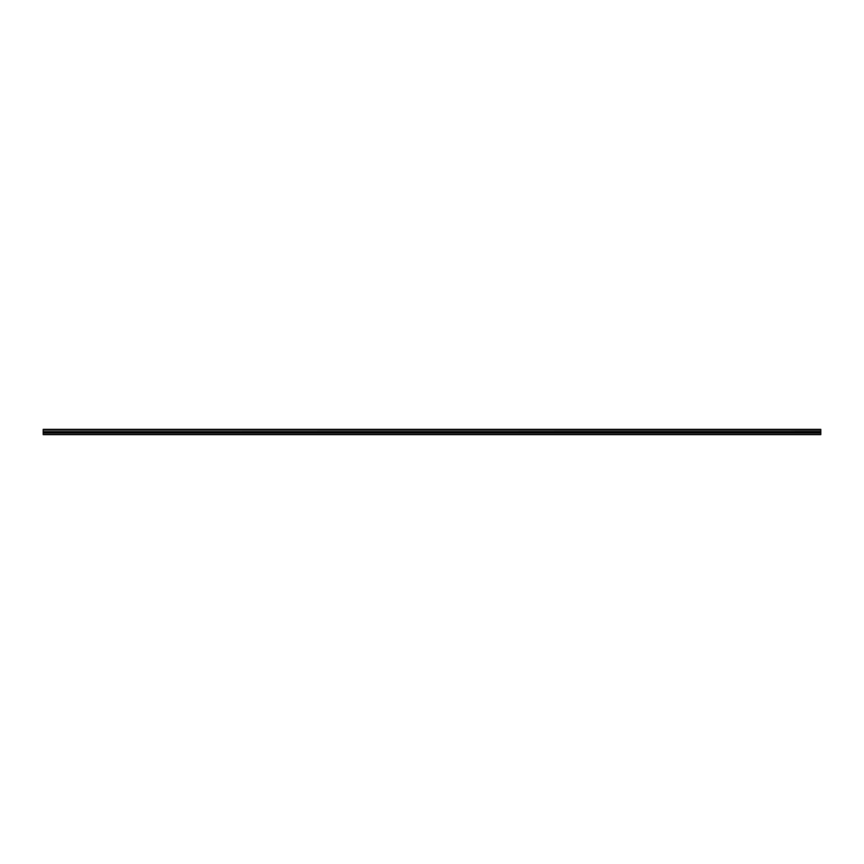 <?xml version="1.0" encoding="UTF-8"?>
<svg xmlns="http://www.w3.org/2000/svg" width="864" height="864" viewBox="0 0 864 864"><rect width="100%" height="100%" fill="white"/><g stroke="black" fill="none" stroke-linecap="round" stroke-linejoin="round"><path stroke-width="1.3" d="M43.2 430.024L43.2 429.376L820.8 429.376L820.8 430.024L43.2 430.024L820.8 430.099L820.8 431.644L43.2 431.708L820.8 431.644M43.2 430.099L43.2 431.644M43.2 431.708L43.2 434.624L820.8 434.624L820.8 431.708M43.2 434.344L820.8 434.344M43.2 432.907L820.8 432.907M820.8 429.548L43.2 429.548M43.2 432.302L820.8 432.302"/></g></svg>
